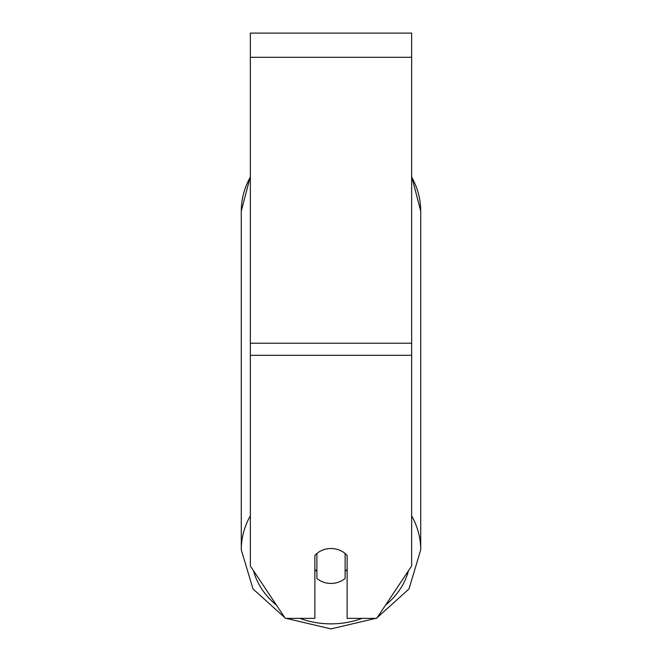 <?xml version="1.0" encoding="UTF-8"?>
<svg xmlns="http://www.w3.org/2000/svg" width="662" height="662" viewBox="0 0 662 662"><rect width="100%" height="100%" fill="white"/><g stroke="black" fill="none" stroke-linecap="round" stroke-linejoin="round"><path stroke-width="0.99" d="M411.648 355.312L411.648 33.1L250.352 33.1L250.352 565.977L285.272 618.358L314.872 618.358L314.872 555.501A20.166 17.46 0 0 1 347.128 555.501L347.128 618.358L376.728 618.358L411.648 565.977L411.648 355.312L250.352 355.312M331 583.437A20.166 17.46 0 0 1 316.883 578.447L316.883 553.506A20.166 17.46 0 0 1 331 548.517A20.166 17.46 0 0 1 345.117 553.506L345.117 578.447A20.166 17.46 0 0 1 331 583.437M316.883 571.389A20.166 17.46 0 0 1 314.872 569.394M347.128 569.394A20.166 17.46 0 0 1 345.117 571.389M411.648 57.296L250.352 57.296M411.648 343.214L250.352 343.214M250.352 515.797A89.718 77.702 180 0 0 241.282 549.849L253 588.948L284.784 617.621M362.164 618.358A79.639 68.972 0 0 1 331 623.861A79.639 68.972 0 0 1 299.836 618.358M276.468 605.159A79.639 68.972 0 0 1 253.463 570.652M241.282 549.849L241.282 211.12A89.718 77.702 0 0 1 250.352 177.077M408.537 570.652A79.639 68.972 0 0 1 385.532 605.159M411.648 177.077A89.718 77.702 0 0 1 420.718 211.12L420.718 549.849A89.718 77.702 180 0 0 411.648 515.797M286.207 618.358L331 628.9L375.793 618.358M241.282 211.12L250.352 176.448M411.648 176.448L420.718 211.12M377.216 617.621L409 588.948L420.718 549.849"/></g></svg>
